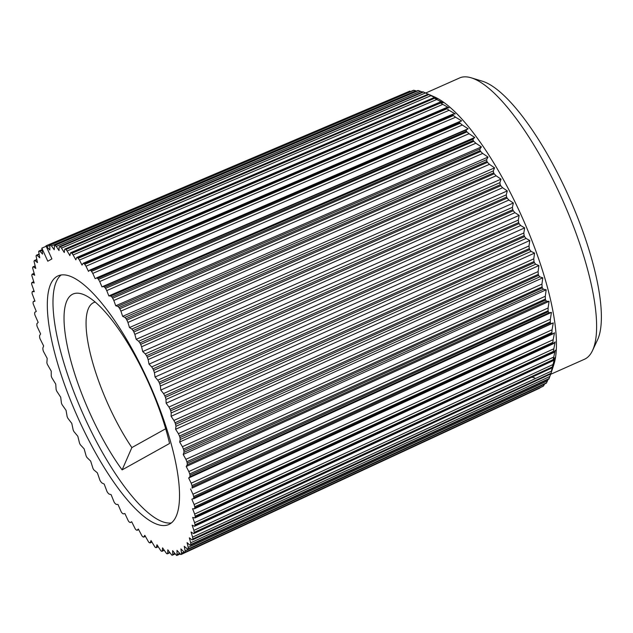 <?xml version="1.0" encoding="UTF-8"?>
<svg xmlns="http://www.w3.org/2000/svg" width="633" height="633" viewBox="0 0 633 633"><rect width="100%" height="100%" fill="white"/><g stroke="black" fill="none" stroke-linecap="round" stroke-linejoin="round"><path stroke-width="0.95" d="M122.122 469.892L169.573 443.472A113.41 32.971 -114 0 0 84.355 294.875A113.41 32.971 -114 0 0 67.755 348.134A113.41 32.971 -114 0 0 122.122 469.892L131.862 447.586A97.213 28.256 66 0 1 91.429 357.993A97.213 28.256 66 0 1 93.771 302.558A97.213 28.256 66 0 1 95.243 302.06M165.688 428.755L131.862 447.586M171.361 522.921A136.095 39.562 66 0 1 82.931 413.753A136.095 39.562 66 0 1 61.148 274.959M169.62 524.1A136.095 39.562 66 0 1 168.695 524.567A136.095 39.562 66 0 1 77.266 416.269A136.095 39.562 66 0 1 58.149 275.838A136.095 39.562 66 0 1 148.85 382.506A136.095 39.562 66 0 1 169.62 524.1M425.732 93.011L460.468 77.574A153.914 44.745 66 0 1 471.229 77.819A153.914 44.745 66 0 1 562.769 200.479A153.914 44.745 66 0 1 592.48 350.619A153.914 44.745 66 0 1 584.394 359.299L550.583 374.332M592.48 350.619L597.465 340.008A146.001 42.443 -114 0 0 569.273 197.583A146.001 42.443 -114 0 0 482.449 81.23L471.229 77.819M409.875 91.089L45.98 245.833L51.914 258.913L47.784 261.207L41.849 248.128L46.185 246.284M41.849 248.128A168.497 48.978 -114 0 0 41.833 248.144L42.593 254.094L39.926 251.333L41.905 250.494M531.934 377.189A153.914 44.745 -114 0 0 534.695 377.917M551.454 370.155A153.914 44.745 -114 0 0 552.744 367.544M550.963 373.486L553.804 364.679A153.914 44.745 -114 0 0 522.613 218.33A153.914 44.745 -114 0 0 434.879 97.102L429.609 94.744M105.98 220.308L46.003 245.818L49.857 250.051L49.778 245.011L413.476 90.305A162.143 47.135 66 0 1 413.832 90.282L50.3 244.979L51.423 245.897L415.857 90.812L413.832 90.282M415.857 90.812L416.593 91.073M51.423 245.897L54.224 249.734L54.501 245.216L418.025 90.519A162.143 47.135 66 0 1 418.413 90.59L55.071 245.311L56.234 246.419L420.486 91.31L418.413 90.59M420.486 91.31L422.314 92.038M60.285 246.83A168.497 48.978 -114 0 0 59.668 246.593L423.002 91.864A162.143 47.135 66 0 1 423.43 92.022L60.285 246.83L61.488 248.112L425.534 92.924L423.43 92.022M425.534 92.924L428.375 94.341A162.143 47.135 66 0 1 428.826 94.586L65.903 249.513L67.138 250.969L430.962 95.662L428.826 94.586M430.962 95.662L437.332 98.764L434.096 97.917A162.143 47.135 66 0 1 434.578 98.257L71.885 253.342L73.135 254.957L436.73 99.492L434.578 98.257M436.73 99.492L443.037 102.799L440.133 102.578A162.143 47.135 66 0 1 440.631 102.997L78.183 258.288L79.442 260.052L442.791 104.382L440.631 102.997M442.791 104.382L449.019 107.855L446.423 107.689L446.423 108.275A162.143 47.135 66 0 1 446.945 108.781L84.743 264.317L86.001 266.216L449.106 110.292L446.945 108.781M449.106 110.292L455.222 113.9L452.864 114.177L452.935 114.977A162.143 47.135 66 0 1 453.473 115.562L91.532 271.375L92.774 273.393L455.618 117.192L453.473 115.562M455.618 117.192L461.615 120.887L96.643 277.84L97.68 278.449L459.605 122.62L459.471 121.623L95.164 278.662L92.774 273.393M459.605 122.62A162.143 47.135 66 0 1 460.159 123.285L98.479 279.422L99.705 281.543L462.28 125.017L460.159 123.285M462.28 125.017L468.143 128.76L466.197 129.963L103.638 286.504L104.73 287.311L466.394 131.166L466.197 129.963M466.394 131.166A162.143 47.135 66 0 1 466.956 131.893L105.545 288.379L106.74 290.587L469.045 133.713L466.956 131.893M469.045 133.713L474.75 137.464L473.001 139.133L110.704 296.022L111.851 297.027L473.247 140.526L473.001 139.133M473.247 140.526A162.143 47.135 66 0 1 473.808 141.317L112.666 298.19L113.829 300.469L475.866 143.216L473.808 141.317M475.866 143.216L481.397 146.927L479.822 149.064L117.793 306.348L118.98 307.527L480.115 150.646L479.822 149.064M480.115 150.646A162.143 47.135 66 0 1 480.669 151.501L119.795 308.777L120.911 311.112L482.678 153.447L480.669 151.501M482.678 153.447L488.019 157.087L486.611 159.682L124.851 317.378L126.07 318.739L486.935 161.439L486.611 159.682M486.935 161.439A162.143 47.135 66 0 1 487.481 162.349L126.877 320.061L127.937 322.434L489.436 164.327L487.481 162.349M489.436 164.327L494.579 167.856L493.313 170.91L131.822 329.041L133.065 330.568L493.661 172.833L493.313 170.91M493.661 172.833A162.143 47.135 66 0 1 494.199 173.782L133.856 331.961L134.853 334.351L496.09 175.784L494.199 173.782M496.09 175.784L501.02 179.155L499.88 182.652L138.651 341.242L139.909 342.928L500.244 184.733L499.88 182.652M500.244 184.733A162.143 47.135 66 0 1 500.766 185.722L140.684 344.368L141.602 346.757L502.586 187.716L500.766 185.722M502.586 187.716L507.294 190.905L506.265 194.829L145.289 353.894L146.547 355.722L506.629 197.053L506.265 194.829M506.629 197.053A162.143 47.135 66 0 1 507.136 198.066L147.299 357.21L148.138 359.584L508.877 200.052L507.136 198.066M508.877 200.052L513.355 203.003L512.413 207.347L151.691 366.903L152.941 368.857L512.777 209.697L512.413 207.347M512.777 209.697A162.143 47.135 66 0 1 513.26 210.734L153.653 370.376L154.412 372.71L514.914 212.672L513.26 210.734M514.914 212.672L519.155 215.37L518.285 220.102L157.791 380.164L159.033 382.229L518.633 222.563L518.285 220.102M518.633 222.563A162.143 47.135 66 0 1 519.092 223.615L159.706 383.772L160.371 386.051L520.65 225.506L519.092 223.615M520.65 225.506L524.646 227.904L523.823 232.999L163.559 393.576L164.77 395.736L524.148 235.563L523.823 232.999M524.148 235.563A162.143 47.135 66 0 1 524.583 236.623L165.403 397.287L165.973 399.494L526.047 238.435L524.583 236.623M526.047 238.435L529.797 240.516L528.998 245.952L168.94 407.035L170.127 409.274L529.291 248.595L528.998 245.952M529.291 248.595A162.143 47.135 66 0 1 529.694 249.655L170.712 410.825L171.179 412.945L531.055 251.38L529.694 249.655M531.055 251.38L534.561 253.105L533.769 258.85L173.901 420.447L175.04 422.749L534.023 261.564L533.769 258.85M534.023 261.564A162.143 47.135 66 0 1 534.387 262.608L175.578 424.284L175.942 426.302L535.645 264.222L534.387 262.608M535.645 264.222L538.905 265.567L538.097 271.597L178.403 433.7L179.495 436.05L538.295 274.358L538.097 271.597M538.295 274.358A162.143 47.135 66 0 1 538.62 275.387L179.97 437.561L180.231 439.46L539.775 276.882L538.62 275.387M539.775 276.882L542.79 277.824L541.943 284.098L182.415 446.7L183.443 449.082L542.085 286.891L541.943 284.098M542.085 286.891A162.143 47.135 66 0 1 542.37 287.888L183.863 450.554L184.013 452.31L543.415 289.257L542.37 287.888M543.415 289.257L546.192 289.779L545.29 296.26L185.896 459.344L186.854 461.742L545.361 299.061L545.29 296.26M545.361 299.061A162.143 47.135 66 0 1 545.606 300.034L187.21 463.158L187.257 464.772L546.54 301.245L545.606 300.034M546.54 301.245L549.088 301.332L548.107 307.994L188.824 471.545L189.71 473.927L548.099 310.779L548.107 307.994M548.099 310.779A162.143 47.135 66 0 1 548.297 311.713L190.003 475.288L189.932 476.744L549.12 312.765L548.297 311.713M549.12 312.765L551.446 312.401L550.362 319.198L191.182 483.201L191.989 485.558L550.283 321.96L550.362 319.198M550.283 321.96A162.143 47.135 66 0 1 550.433 322.846L192.21 486.848L192.036 488.13L551.145 323.724L550.433 322.846M551.145 323.724L553.258 322.901L552.055 329.793L192.946 494.223L193.666 496.533L551.889 332.515L552.055 329.793M551.889 332.515A162.143 47.135 66 0 1 551.992 333.338L193.817 497.744L193.532 498.851L552.593 334.042L551.992 333.338M552.593 334.042L554.5 332.752L553.163 339.699L194.109 504.525L194.735 506.78L552.902 342.358L553.163 339.699M552.902 342.358A162.143 47.135 66 0 1 552.957 343.126L194.814 507.903L194.426 508.813L553.44 343.679M553.685 348.838L194.655 514.043L195.178 516.212L553.321 351.426L555.173 341.883L553.456 343.632L552.957 343.126M553.321 351.426A162.143 47.135 66 0 1 553.329 352.122L195.193 517.24L194.695 517.952L195.193 517.24A168.497 48.978 -114 0 0 195.178 516.212M553.606 357.147L194.584 522.684L195.004 524.765L553.147 359.639L555.268 350.215L553.725 352.439L553.329 352.122M553.147 359.639A162.143 47.135 66 0 1 553.107 360.264L194.948 525.683A168.497 48.978 -114 0 0 195.004 524.765M552.941 364.561L193.888 530.399L194.212 532.369L552.372 366.942L554.785 357.692L553.107 360.264M552.372 366.942A162.143 47.135 66 0 1 552.285 367.488L194.078 533.176A168.497 48.978 -114 0 0 194.212 532.369M551.683 371.017L192.59 537.124L192.804 538.96L551.003 373.272L553.725 364.26L552.285 367.488M551.003 373.272A162.143 47.135 66 0 1 550.868 373.739L192.598 539.648A168.497 48.978 -114 0 0 192.804 538.96M550.694 374L549.84 376.477L190.683 542.805L190.786 544.507L549.056 378.581L549.84 376.477M549.056 378.581A162.143 47.135 66 0 1 548.874 378.969L190.517 545.068L189.655 544.966L190.517 545.068A168.497 48.978 -114 0 0 190.786 544.507M547.988 379.476L547.442 380.884L188.191 547.403L188.183 548.946L546.54 382.838L547.442 380.884M546.54 382.838A162.143 47.135 66 0 1 546.311 383.139L187.74 549.468L546.366 383.155M543.478 386.011L544.491 384.215L185.129 550.876L185.01 552.253L543.478 386.011A162.143 47.135 66 0 1 543.209 386.217L184.567 552.593L543.225 386.217M413.491 90.282L49.778 245.011A168.497 48.978 -114 0 1 50.3 244.979M418.049 90.456L54.501 245.216A168.497 48.978 -114 0 1 55.071 245.311M59.13 247.226L59.043 250.573L56.234 246.419M65.903 249.513A168.497 48.978 -114 0 0 65.239 249.149L428.375 94.341M64.606 249.568L64.281 252.543L61.488 248.112M71.885 253.342A168.497 48.978 -114 0 0 71.181 252.844L434.096 97.917M70.453 253.065L69.883 255.637L67.138 250.969M78.183 258.288A168.497 48.978 -114 0 0 77.448 257.663L440.133 102.578M76.633 257.678L75.825 259.831L73.135 254.957M84.743 264.317A168.497 48.978 -114 0 0 83.983 263.573L83.232 263.241L446.36 107.65M83.089 263.375L82.053 265.1L79.442 260.052M91.532 271.375A168.497 48.978 -114 0 0 90.741 270.52L89.862 270.054L452.832 114.169M89.775 270.109L88.517 271.391L86.001 266.216M468.143 128.76L101.96 286.86L99.705 281.543M103.638 286.504L101.96 286.86M98.479 279.422A168.497 48.978 -114 0 0 97.68 278.449M474.75 137.464L108.836 295.92L106.74 290.587M110.704 296.022L108.836 295.92M105.545 288.379A168.497 48.978 -114 0 0 104.73 287.311M481.397 146.927L115.752 305.771L113.829 300.469M117.793 306.348L115.752 305.771M112.666 298.19A168.497 48.978 -114 0 0 111.851 297.027M488.019 157.087L122.652 316.35L120.911 311.112M124.851 317.378L122.652 316.35M119.795 308.777A168.497 48.978 -114 0 0 118.98 307.527M494.579 167.856L129.48 327.554L127.937 322.434M131.822 329.041L129.48 327.554M126.877 320.061A168.497 48.978 -114 0 0 126.07 318.739M501.02 179.155L136.182 339.32L134.853 334.351M138.651 341.242L136.182 339.32M133.856 331.961A168.497 48.978 -114 0 0 133.065 330.568M507.294 190.905L142.71 351.544L141.602 346.757M145.289 353.894L142.71 351.544M140.684 344.368A168.497 48.978 -114 0 0 139.909 342.928M513.355 203.003L149.024 364.141L148.138 359.584M151.691 366.903L149.024 364.141M147.299 357.21A168.497 48.978 -114 0 0 146.547 355.722M519.155 215.37L155.061 377.015L154.412 372.71M157.791 380.164L155.061 377.015M153.653 370.376A168.497 48.978 -114 0 0 152.941 368.857M524.646 227.904L160.774 390.063L160.371 386.051M163.559 393.576L160.774 390.063M159.706 383.772A168.497 48.978 -114 0 0 159.033 382.229M529.797 240.516L166.139 403.189L165.973 399.494M168.94 407.035L166.139 403.189M165.403 397.287A168.497 48.978 -114 0 0 164.77 395.736M534.561 253.105L171.1 416.292L171.179 412.945M173.901 420.447L171.1 416.292M170.712 410.825A168.497 48.978 -114 0 0 170.127 409.274M538.905 265.567L175.618 429.269L175.942 426.302M178.403 433.7L175.618 429.269M175.578 424.284A168.497 48.978 -114 0 0 175.04 422.749M542.79 277.824L179.661 442.032L180.231 439.46M182.415 446.7L179.661 442.032M179.97 437.561A168.497 48.978 -114 0 0 179.495 436.05M546.192 289.779L183.206 454.47L184.013 452.31M185.896 459.344L183.206 454.47M183.863 450.554A168.497 48.978 -114 0 0 183.443 449.082M549.088 301.332L186.213 466.497L187.257 464.772M188.824 471.545L186.213 466.497M187.21 463.158A168.497 48.978 -114 0 0 186.854 461.742M551.446 312.401L188.674 478.018L189.932 476.744M191.182 483.201L188.674 478.018M190.003 475.288A168.497 48.978 -114 0 0 189.71 473.927M553.258 322.901L192.036 488.13M192.946 494.223L190.557 488.953M192.21 486.848A168.497 48.978 -114 0 0 191.989 485.558M194.109 504.525L191.854 499.208L552.585 334.05M193.817 497.744A168.497 48.978 -114 0 0 193.666 496.533M194.655 514.043L192.559 508.71L194.426 508.813M194.814 507.903A168.497 48.978 -114 0 0 194.735 506.78M194.584 522.684L192.654 517.383L194.695 517.952M193.888 530.399L192.147 525.168L194.355 526.197M192.59 537.124L191.047 532.005L193.389 533.484M190.683 542.805L189.354 537.828L191.823 539.751M188.191 547.403L187.075 542.616L189.655 544.966M185.129 550.876L184.243 546.311L187.851 549.381A168.497 48.978 -114 0 0 188.183 548.946M183.728 552.182L181.521 553.202L181.291 554.413L539.894 388.061M539.933 388.045L181.291 554.413A168.497 48.978 -114 0 1 180.832 554.579L176.987 550.354L177.058 555.386L179.946 554.073M181.521 553.202L180.872 548.898L184.614 552.562A168.497 48.978 -114 0 0 185.01 552.253M174.676 553.479L172.777 554.358L172.342 555.188L175.048 554.002M172.777 554.358L172.619 550.663L176.544 555.426A168.497 48.978 -114 0 0 177.058 555.386M169.502 552.348L167.175 553.812L167.713 553.179L167.8 549.832L171.772 555.094A168.497 48.978 -114 0 0 172.342 555.188M163.939 550.045L161.605 551.256L162.238 550.829L162.562 547.861L166.558 553.574A168.497 48.978 -114 0 0 167.175 553.812M158.028 546.58L155.663 547.561L156.391 547.339L156.96 544.768L160.94 550.892A168.497 48.978 -114 0 0 161.605 551.256M151.801 541.99L149.396 542.734L150.211 542.726L151.018 540.566L154.958 547.062A168.497 48.978 -114 0 0 155.663 547.561M145.313 536.309L143.612 537.164M149.396 542.734A168.497 48.978 -114 0 1 148.66 542.117L144.791 535.304L143.754 537.029L142.86 536.831A168.497 48.978 -114 0 1 142.093 536.088L138.326 529.014L136.981 530.351M138.603 529.584L137.068 530.288L136.095 529.884A168.497 48.978 -114 0 1 135.312 529.03L131.672 521.742L130.184 522.573L129.164 521.956A168.497 48.978 -114 0 1 128.364 520.983L124.883 513.545L123.206 513.901L122.114 513.094A168.497 48.978 -114 0 1 121.299 512.026L117.999 504.485L116.132 504.374L114.992 503.377A168.497 48.978 -114 0 1 114.177 502.214L111.092 494.626L109.042 494.056L107.855 492.87A168.497 48.978 -114 0 1 107.04 491.627L104.192 484.055L101.984 483.026L100.766 481.666A168.497 48.978 -114 0 1 99.967 480.336L97.363 472.843L93.779 469.836A168.497 48.978 -114 0 1 92.988 468.444L90.661 461.085L86.935 457.477A168.497 48.978 -114 0 1 86.159 456.029L84.134 448.852L80.288 444.683A168.497 48.978 -114 0 1 79.544 443.195L77.819 436.256L73.903 431.548A168.497 48.978 -114 0 1 73.191 430.029L71.782 423.39L67.81 418.176A168.497 48.978 -114 0 1 67.138 416.633L66.061 410.342L62.074 404.669A168.497 48.978 -114 0 1 61.433 403.118L60.705 397.215L56.717 391.123A168.497 48.978 -114 0 1 56.131 389.58L55.744 384.112L51.795 377.656A168.497 48.978 -114 0 1 51.265 376.121L51.226 371.128L47.348 364.347A168.497 48.978 -114 0 1 46.874 362.844L47.182 358.373L43.4 351.323A168.497 48.978 -114 0 1 42.981 349.851L42.83 348.087L43.637 345.935L39.982 338.663A168.497 48.978 -114 0 1 39.626 337.247L39.586 335.632L40.623 333.908L37.125 326.478A168.497 48.978 -114 0 1 36.841 325.117L36.904 323.661L38.17 322.379L34.855 314.846A168.497 48.978 -114 0 1 34.633 313.557L34.807 312.275L36.287 311.452L33.177 303.872A168.497 48.978 -114 0 1 33.027 302.661L33.312 301.553L34.855 300.889L33.256 301.569L34.989 301.197L32.109 293.625A168.497 48.978 -114 0 1 32.03 292.501L32.418 291.591L33.984 290.919L32.283 291.607L34.285 291.694L31.658 284.193A168.497 48.978 -114 0 1 31.65 283.165L33.731 281.772M31.65 283.165L32.141 282.453L34.19 283.022L31.832 275.64A168.497 48.978 -114 0 1 31.895 274.722L34.119 273.511M31.895 274.722L32.489 274.208L34.696 275.236L32.631 268.036A168.497 48.978 -114 0 1 32.758 267.229L35.132 266.2M32.758 267.229L33.446 266.92L35.796 268.4L34.04 261.445A168.497 48.978 -114 0 1 34.245 260.749L36.777 259.902M34.245 260.749L35.021 260.646L37.489 262.576L36.057 255.898A168.497 48.978 -114 0 1 36.326 255.336L39.032 254.656M36.326 255.336L37.181 255.439L39.76 257.789L38.66 251.459A168.497 48.978 -114 0 1 38.993 251.024L41.77 249.798M38.993 251.024L39.926 251.333M47.071 246.546L49.445 245.533M83.983 263.573L446.423 108.275M90.741 270.52L452.935 114.977M179.424 553.432L177.39 554.373M131.727 521.861L130.2 522.565L131.727 521.861M423.026 91.73L59.391 246.585M428.383 94.119L64.859 249.086M434.088 97.585L70.682 252.717M440.093 102.103L76.822 257.449M194.94 517.944L553.709 352.541M194.695 526.229L553.392 360.565M193.848 533.572L552.49 367.686M192.4 539.925L551.011 373.858M190.359 545.235L548.961 379.025M169.763 552.744L167.46 553.812M164.121 550.322L161.993 551.311M158.139 546.77L156.169 547.68M151.865 542.101L150.029 542.948M145.345 536.365L143.62 537.156M138.611 529.599L136.989 530.351M31.919 282.453L33.707 281.693M32.156 274.176L34.063 273.353M33.003 266.825L35.06 265.955M34.451 260.472L36.674 259.53M36.492 255.162L38.914 254.134"/></g></svg>
